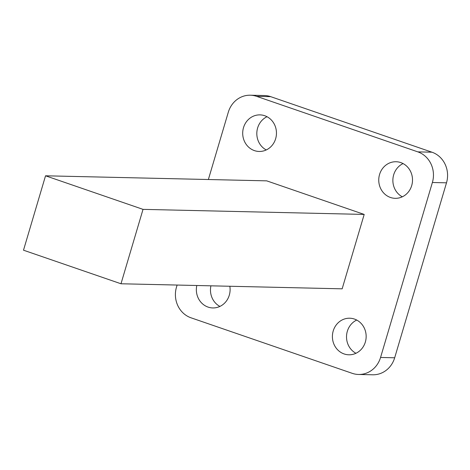 <?xml version="1.0" encoding="UTF-8"?>
<svg xmlns="http://www.w3.org/2000/svg" width="470" height="470" viewBox="0 0 470 470"><rect width="100%" height="100%" fill="white"/><g stroke="black" fill="none" stroke-linecap="round" stroke-linejoin="round"><path stroke-width="0.7" d="M355.96 353.281A18.295 16.879 91.3 0 1 347.33 331.291A18.295 16.879 91.3 0 1 356.718 320.052M365.349 342.037A18.295 16.879 91.3 0 1 348.863 354.797A18.295 16.879 91.3 0 1 333.212 330.968A18.295 16.879 91.3 0 1 349.698 318.214A18.295 16.879 91.3 0 1 365.349 342.037M219.907 306.422A18.295 16.879 91.3 0 1 210.918 285.825M229.824 286.259A18.295 16.879 91.3 0 1 229.295 295.184A18.295 16.879 91.3 0 1 212.81 307.938A18.295 16.879 91.3 0 1 196.801 285.502M266.255 149.948A18.295 16.879 91.3 0 1 257.625 127.963A18.295 16.879 91.3 0 1 267.019 116.719M275.649 138.709A18.295 16.879 91.3 0 1 259.158 151.463A18.295 16.879 91.3 0 1 243.507 127.64A18.295 16.879 91.3 0 1 259.998 114.88A18.295 16.879 91.3 0 1 275.649 138.709M402.308 196.807A18.295 16.879 91.3 0 1 393.678 174.817A18.295 16.879 91.3 0 1 403.072 163.578M411.702 185.562A18.295 16.879 91.3 0 1 395.211 198.322A18.295 16.879 91.3 0 1 379.56 174.493A18.295 16.879 91.3 0 1 396.051 161.739A18.295 16.879 91.3 0 1 411.702 185.562M270.732 96.667L256.614 96.344A24.393 22.507 -88.7 0 0 250.287 95.21L264.404 95.533A24.393 22.507 91.3 0 1 270.732 96.667L431.959 152.198A24.393 22.507 91.3 0 1 446.5 182.824L394.677 357.782A24.393 22.507 91.3 0 1 372.692 374.79L358.575 374.467A24.393 22.507 -88.7 0 0 380.559 357.459L394.677 357.782M23.5 250.199L120.99 283.768L342.154 288.827L364.191 214.426L266.707 180.85L45.537 175.798L23.5 250.199M358.575 374.467A24.393 22.507 -88.7 0 1 352.247 373.333L191.014 317.802A24.393 22.507 -88.7 0 1 176.479 287.176L177.108 285.055M208.369 179.517L228.303 112.218A24.393 22.507 -88.7 0 1 250.287 95.21M446.5 182.824L432.382 182.501L380.559 357.459M432.382 182.501A24.393 22.507 -88.7 0 0 417.842 151.875L431.959 152.198M256.614 96.344L417.842 151.875M120.99 283.768L143.027 209.367L364.191 214.426M143.027 209.367L45.537 175.798"/></g></svg>
